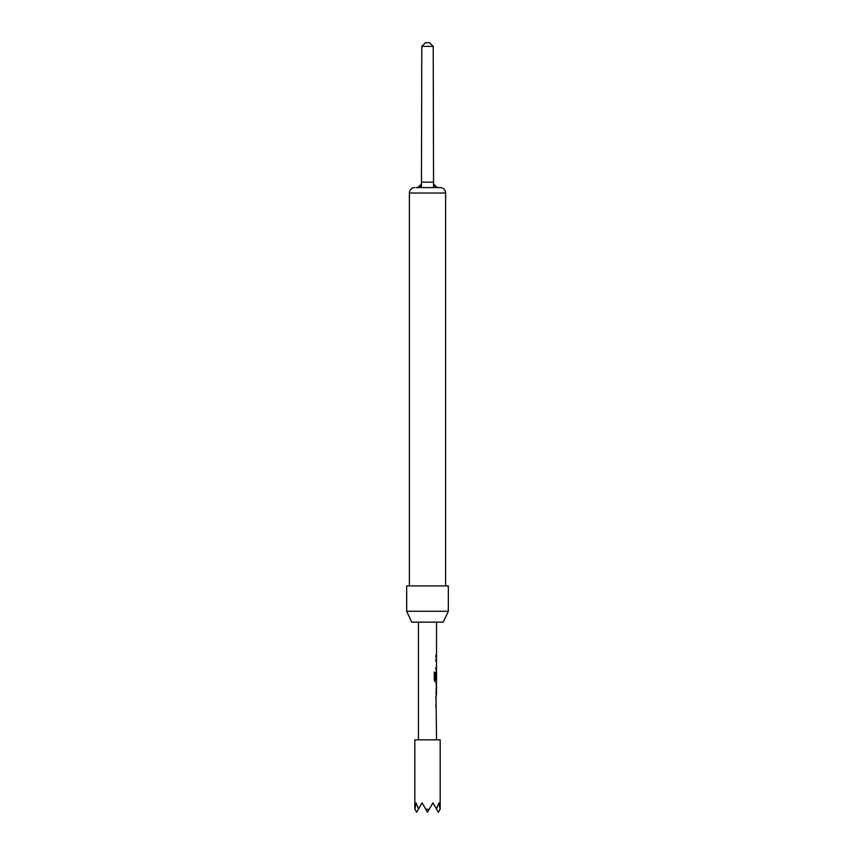 <?xml version="1.0" encoding="UTF-8"?>
<svg xmlns="http://www.w3.org/2000/svg" width="855" height="855" viewBox="0 0 855 855"><rect width="100%" height="100%" fill="white"/><g stroke="black" fill="none" stroke-linecap="round" stroke-linejoin="round"><path stroke-width="1.28" d="M435.836 696.44L435.836 698.343M435.836 704.744L435.836 706.647M436.371 684.192L436.371 685.988M436.371 692.39L436.371 694.185M436.371 671.838L436.371 673.419M436.371 679.821L436.371 681.937L435.184 681.937M436.018 694.292L436.552 681.937L435.334 681.937L434.276 680.163L434.276 672.169L435.398 672.169L435.462 679.821L436.552 679.821L436.552 673.419L435.836 678.956M435.836 659.376L435.836 661.278M435.836 667.67L435.836 669.572M435.836 655.315L435.836 657.217M445.605 585.932L445.605 193.027A5.429 5.429 0 0 0 440.175 187.598L438.636 187.598L440.175 187.598M433.207 46.373L421.793 46.373L425.416 42.75L429.584 42.75L433.207 46.373L433.549 184.082A5.429 5.429 0 0 0 438.636 187.598L416.364 187.598A5.429 5.429 0 0 0 421.451 184.082L417.454 187.822L421.451 184.082L421.451 187.598M445.605 193.027L409.395 193.027A5.429 5.429 0 0 1 414.825 187.598M409.395 193.027L409.395 585.932M448.319 585.932L406.681 585.932L406.681 611.272L448.319 611.272L448.319 585.932M448.319 611.272L443.253 622.141L411.747 622.141L406.681 611.272M440.058 809.311L438.946 802.845L436.467 808.958L438.359 812.25L440.175 809.119L440.175 739.832L414.825 739.832L414.825 809.119L416.642 812.25L418.533 808.958L416.054 802.845L414.942 809.311M436.467 808.958L432.929 802.845L429.199 809.311L425.801 809.311L422.071 802.845L418.533 808.958M418.448 622.141L418.448 739.832M436.552 694.292L436.007 696.44L436.552 739.832M436.488 673.419L436.552 622.141M436.552 684.086L436.018 684.086M436.552 685.988L436.488 692.39L436.552 685.988M425.801 809.311L427.5 812.25L429.199 809.311M421.793 46.373L421.451 184.082M437.546 187.822L433.549 184.082L433.549 187.598M434.137 672.169L435.248 672.169L435.462 679.821M436.488 685.988L436.488 692.39M421.793 182.168L433.207 182.168"/></g></svg>
